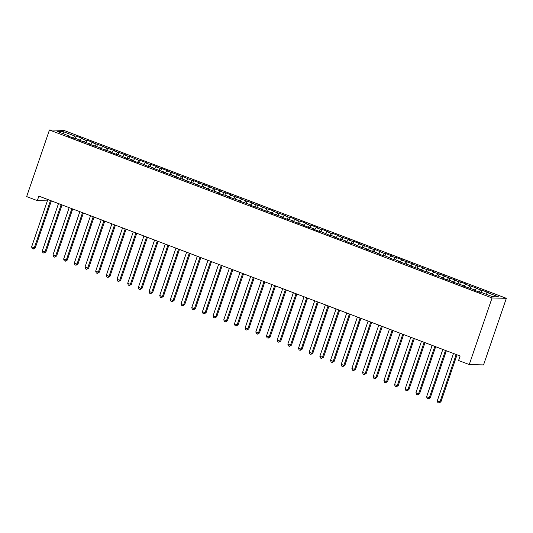 <?xml version="1.0" encoding="UTF-8"?>
<svg xmlns="http://www.w3.org/2000/svg" width="533" height="533" viewBox="0 0 533 533"><rect width="100%" height="100%" fill="white"/><g stroke="black" fill="none" stroke-linecap="round" stroke-linejoin="round"><path stroke-width="0.8" d="M506.35 298.313L63.747 130.345L49.449 129.992L492.052 297.96L506.35 298.313L483.551 364.912L469.253 364.559L492.052 297.96M63.534 133.856L63.094 131.578L57.144 131.431L68.89 135.888L67.518 135.855L73.92 138.287L75.293 138.32L79.564 139.939L78.191 139.906L90.244 143.99L88.871 143.957L100.917 148.041L99.544 148.007L111.59 152.092L110.218 152.058L116.627 154.49L118 154.523L127.3 158.541L128.673 158.574L132.944 160.193L131.571 160.16L137.974 162.592L139.346 162.625L148.654 166.642L150.02 166.676L154.29 168.301L152.924 168.268L164.97 172.352L163.598 172.319L175.643 176.403L174.271 176.37L186.317 180.454L184.944 180.421L196.997 184.505L195.624 184.471L207.67 188.555L206.298 188.522L218.343 192.606L216.971 192.573L223.38 195.005L224.753 195.038L229.023 196.657L227.651 196.624L239.697 200.708L238.324 200.674L250.37 204.759L248.998 204.725L255.407 207.157L256.779 207.19L266.08 211.208L267.453 211.241L271.723 212.867L270.351 212.834L282.397 216.918L281.024 216.884L287.434 219.31L288.806 219.349L293.077 220.968L291.704 220.935L303.75 225.019L302.378 224.986L308.78 227.418L310.153 227.451L314.423 229.07L313.051 229.037L319.46 231.469L320.833 231.502L330.134 235.519L331.506 235.553L335.777 237.172L334.404 237.138L340.807 239.57L342.179 239.603L346.45 241.222L345.078 241.189L351.487 243.621L352.859 243.654L362.16 247.672L363.533 247.705L367.803 249.324L366.431 249.291L378.477 253.375L377.104 253.342L383.513 255.773L384.879 255.807L394.187 259.824L395.559 259.857L399.83 261.483L398.457 261.45L410.503 265.534L409.131 265.501L421.177 269.585L419.804 269.551L431.857 273.636L430.484 273.602L436.887 276.034L438.259 276.067L442.53 277.686L441.157 277.653L447.56 280.085L448.933 280.118L453.203 281.737L451.831 281.704L463.883 285.788L462.511 285.755L474.557 289.839L473.184 289.805L479.587 292.237L480.959 292.271L492.705 296.728L498.655 296.874L486.909 292.417L488.281 292.45L476.236 288.366L477.608 288.4L465.562 284.316L466.935 284.349L460.525 281.917L459.153 281.884L454.882 280.265L456.255 280.298L444.209 276.214L445.581 276.247L433.536 272.163L434.908 272.196L428.499 269.765L427.126 269.731L422.856 268.112L424.228 268.146L412.182 264.062L413.555 264.095L401.509 260.011L402.881 260.044L396.472 257.612L395.1 257.579L390.836 255.953L392.201 255.993L385.799 253.561L384.426 253.528L375.125 249.511L373.753 249.477L369.482 247.852L370.855 247.885L358.809 243.801L360.175 243.834L353.772 241.402L352.4 241.369L348.129 239.75L349.501 239.783L337.456 235.699L338.828 235.733L332.419 233.301L331.053 233.267L326.782 231.648L328.148 231.682L321.745 229.25L320.373 229.217L316.102 227.598L317.475 227.631L311.072 225.199L309.7 225.166L305.429 223.547L306.801 223.58L300.392 221.148L299.026 221.115L294.756 219.496L296.128 219.529L289.719 217.098L288.346 217.064L284.076 215.445L285.448 215.479L273.402 211.394L274.775 211.428L268.372 208.996L267 208.963L257.692 204.945L256.32 204.912L252.049 203.286L253.422 203.32L241.376 199.235L242.748 199.269L230.702 195.185L232.075 195.218L225.666 192.786L224.293 192.753L220.022 191.134L221.395 191.167L209.349 187.083L210.722 187.116L198.676 183.032L200.048 183.066L193.639 180.634L192.266 180.6L182.966 176.583L181.593 176.55L177.322 174.931L178.695 174.964L166.649 170.88L168.022 170.913L161.612 168.481L160.24 168.448L155.976 166.829L157.342 166.862L150.939 164.431L149.566 164.397L145.296 162.772L146.668 162.812L140.266 160.38L138.893 160.346L129.586 156.329L128.22 156.296L123.949 154.67L125.315 154.703L113.269 150.619L114.642 150.652L102.596 146.568L103.968 146.602L91.923 142.518L93.295 142.551L86.886 140.119L85.513 140.086L81.243 138.467L82.615 138.5L76.212 136.068L75.426 138.367M63.094 131.578L74.84 136.035L76.212 136.068M469.253 364.559L458.58 360.508L460.126 355.991L38.869 196.124L37.323 200.641L47.364 200.888M81.243 138.467L79.823 140.525M85.513 140.086L84.094 142.144M68.89 135.888L68.89 136.375M91.923 142.518L90.497 144.576M96.193 144.137L94.767 146.195M79.564 139.939L79.564 140.426M102.596 146.568L101.177 148.627M106.867 148.187L105.447 150.246M90.244 143.99L90.237 144.476M113.269 150.619L111.85 152.678M117.54 152.238L116.121 154.297M100.917 148.041L100.917 148.527M123.949 154.67L122.523 156.729M128.22 156.296L126.794 158.348M111.59 152.092L111.59 152.578M134.622 158.721L133.203 160.779M138.893 160.346L137.474 162.398M122.264 156.142L122.264 156.629M145.296 162.772L143.877 164.83M149.566 164.397L148.147 166.456M132.944 160.193L132.944 160.686M155.976 166.829L154.55 168.881M160.24 168.448L158.821 170.507M143.617 164.251L143.617 164.737M166.649 170.88L165.23 172.939M170.92 172.499L169.501 174.558M154.29 168.301L154.29 168.788M177.322 174.931L175.903 176.989M181.593 176.55L180.174 178.608M164.97 172.352L164.97 172.839M188.002 178.981L186.577 181.04M192.266 180.6L190.847 182.659M175.643 176.403L175.643 176.889M198.676 183.032L197.257 185.091M202.946 184.651L201.521 186.71M186.317 180.454L186.317 180.94M209.349 187.083L207.93 189.142M213.62 188.702L212.201 190.761M196.997 184.505L196.997 184.991M220.022 191.134L218.603 193.193M224.293 192.753L222.874 194.811M207.67 188.555L207.67 189.042M230.702 195.185L229.277 197.243M234.973 196.804L233.547 198.862M218.343 192.606L218.343 193.093M241.376 199.235L239.957 201.294M245.646 200.854L244.227 202.913M229.023 196.657L229.023 197.143M252.049 203.286L250.63 205.345M256.32 204.912L254.901 206.964M239.697 200.708L239.697 201.194M262.729 207.337L261.303 209.396M267 208.963L265.574 211.021M250.37 204.759L250.37 205.245M273.402 211.394L271.983 213.447M277.673 213.013L276.254 215.072M261.05 208.816L261.05 209.302M284.076 215.445L282.657 217.497M288.346 217.064L286.927 219.123M271.723 212.867L271.723 213.353M294.756 219.496L293.33 221.555M299.026 221.115L297.601 223.174M282.397 216.918L282.397 217.404M305.429 223.547L304.01 225.606M309.7 225.166L308.281 227.225M293.077 220.968L293.077 221.455M316.102 227.598L314.683 229.656M320.373 229.217L318.954 231.275M303.75 225.019L303.75 225.506M326.782 231.648L325.357 233.707M331.053 233.267L329.627 235.326M314.423 229.07L314.423 229.556M337.456 235.699L336.037 237.758M341.726 237.318L340.307 239.377M325.097 233.121L325.097 233.607M348.129 239.75L346.71 241.809M352.4 241.369L350.98 243.428M335.777 237.172L335.777 237.658M358.809 243.801L357.383 245.86M363.08 245.42L361.654 247.479M346.45 241.222L346.45 241.709M369.482 247.852L368.063 249.91M373.753 249.477L372.334 251.529M357.123 245.273L357.123 245.76M380.156 251.902L378.736 253.961M384.426 253.528L383.007 255.58M367.803 249.324L367.803 249.81M390.836 255.953L389.41 258.012M395.1 257.579L393.68 259.638M378.477 253.375L378.477 253.868M401.509 260.011L400.09 262.063M405.78 261.63L404.354 263.688M389.15 257.432L389.15 257.919M412.182 264.062L410.763 266.12M416.453 265.681L415.034 267.739M399.83 261.483L399.83 261.969M422.856 268.112L421.436 270.171M427.126 269.731L425.707 271.79M410.503 265.534L410.503 266.02M433.536 272.163L432.116 274.222M437.806 273.782L436.38 275.841M421.177 269.585L421.177 270.071M444.209 276.214L442.79 278.273M448.48 277.833L447.06 279.892M431.857 273.636L431.857 274.122M454.882 280.265L453.463 282.323M459.153 281.884L457.734 283.942M442.53 277.686L442.53 278.173M465.562 284.316L464.136 286.374M469.833 285.935L468.407 287.993M453.203 281.737L453.203 282.224M476.236 288.366L474.816 290.425M480.506 289.985L479.087 292.044M463.883 285.788L463.883 286.274M486.909 292.417L485.756 294.089M474.557 289.839L474.557 290.325M49.449 129.992L26.65 196.584L37.323 200.641M74.84 136.035L73.421 138.094M481.879 290.025L481.092 292.324M471.205 285.968L470.412 288.266M460.525 281.917L459.739 284.216M449.852 277.866L449.066 280.165M439.179 273.815L438.386 276.114M428.499 269.765L427.713 272.063M417.825 265.714L417.039 268.012M407.152 261.663L406.366 263.962M396.472 257.612L395.686 259.911M385.799 253.561L385.013 255.86M375.125 249.511L374.339 251.809M364.445 245.46L363.659 247.758M353.772 241.402L352.986 243.701M343.099 237.352L342.313 239.65M332.419 233.301L331.633 235.599M321.745 229.25L320.959 231.549M311.072 225.199L310.286 227.498M300.392 221.148L299.606 223.447M289.719 217.098L288.933 219.396M279.045 213.047L278.259 215.345M268.372 208.996L267.579 211.295M257.692 204.945L256.906 207.244M247.019 200.894L246.233 203.193M236.346 196.844L235.553 199.135M225.666 192.786L224.879 195.085M214.992 188.735L214.206 191.034M204.319 184.684L203.533 186.983M193.639 180.634L192.853 182.932M182.966 176.583L182.179 178.881M172.292 172.532L171.506 174.831M161.612 168.481L160.826 170.78M150.939 164.431L150.153 166.729M140.266 160.38L139.479 162.678M129.586 156.329L128.799 158.627M118.912 152.278L118.126 154.577M108.239 148.221L107.453 150.519M97.559 144.17L96.773 146.468M86.886 140.119L86.099 142.418M456.168 354.485L439.958 401.829L437.287 400.816L453.496 353.472M457.028 354.818L440.924 401.855L439.958 401.829L438.945 403.001L437.879 402.595L437.287 400.816M440.924 401.855L438.945 403.001M445.488 350.434L429.285 397.778L426.613 396.765L442.823 349.421M446.354 350.767L430.251 397.798L429.285 397.778L428.265 398.95L427.2 398.544L426.613 396.765M430.251 397.798L428.265 398.95M434.815 346.383L418.605 393.727L415.94 392.714L432.143 345.371M435.674 346.71L419.571 393.747L418.605 393.727L417.592 394.9L416.526 394.493L415.94 392.714M419.571 393.747L417.592 394.9M424.141 342.333L407.932 389.676L405.26 388.664L421.47 341.32M425.001 342.659L408.898 389.696L407.932 389.676L406.919 390.842L405.853 390.442L405.26 388.664M408.898 389.696L406.919 390.842M413.461 338.282L397.258 385.625L394.587 384.613L410.796 337.269M414.328 338.608L398.224 385.645L397.258 385.625L396.246 386.791L395.173 386.392L394.587 384.613M398.224 385.645L396.246 386.791M402.788 334.231L386.578 381.575L383.913 380.562L400.116 333.218M403.648 334.557L387.544 381.595L386.578 381.575L385.566 382.741L384.5 382.334L383.913 380.562M387.544 381.595L385.566 382.741M392.115 330.18L375.905 377.517L373.233 376.505L389.443 329.167M392.974 330.507L376.871 377.544L375.905 377.517L374.892 378.69L373.826 378.283L373.233 376.505M376.871 377.544L374.892 378.69M381.435 326.129L365.232 373.466L362.56 372.454L378.77 325.117M382.301 326.456L366.198 373.493L365.232 373.466L364.219 374.639L363.146 374.233L362.56 372.454M366.198 373.493L364.219 374.639M370.761 322.079L354.552 369.416L351.887 368.403L368.09 321.066M371.621 322.405L355.518 369.442L354.552 369.416L353.539 370.588L352.473 370.182L351.887 368.403M355.518 369.442L353.539 370.588M360.088 318.028L343.878 365.365L341.207 364.352L357.416 317.015M360.948 318.354L344.844 365.391L343.878 365.365L342.866 366.537L341.8 366.131L341.207 364.352M344.844 365.391L342.866 366.537M349.408 313.977L333.205 361.314L330.533 360.301L346.743 312.964M350.274 314.303L334.171 361.341L333.205 361.314L332.192 362.487L331.12 362.08L330.533 360.301M334.171 361.341L332.192 362.487M338.735 309.926L322.525 357.263L319.86 356.251L336.07 308.913M339.601 310.253L323.491 357.29L322.525 357.263L321.512 358.436L320.446 358.029L319.86 356.251M323.491 357.29L321.512 358.436M328.061 305.869L311.852 353.212L309.18 352.2L325.39 304.856M328.921 306.202L312.818 353.239L311.852 353.212L310.839 354.385L309.773 353.979L309.18 352.2M312.818 353.239L310.839 354.385M317.382 301.818L301.178 349.162L298.507 348.149L314.717 300.805M318.248 302.144L302.144 349.182L301.178 349.162L300.166 350.334L299.093 349.928L298.507 348.149M302.144 349.182L300.166 350.334M306.708 297.767L290.498 345.111L287.833 344.098L304.043 296.754M307.574 298.094L291.464 345.131L290.498 345.111L289.486 346.277L288.42 345.877L287.833 344.098M291.464 345.131L289.486 346.277M296.035 293.716L279.825 341.06L277.16 340.047L293.363 292.704M296.894 294.043L280.791 341.08L279.825 341.06L278.812 342.226L277.746 341.826L277.16 340.047M280.791 341.08L278.812 342.226M285.362 289.666L269.152 337.009L266.48 335.997L282.69 288.653M286.221 289.992L270.118 337.029L269.152 337.009L268.139 338.175L267.066 337.769L266.48 335.997M270.118 337.029L268.139 338.175M274.682 285.615L258.472 332.958L255.807 331.939L272.017 284.602M275.548 285.941L259.438 332.978L258.472 332.958L257.459 334.124L256.393 333.718L255.807 331.939M259.438 332.978L257.459 334.124M264.008 281.564L247.798 328.901L245.133 327.888L261.337 280.551M264.868 281.89L248.764 328.928L247.798 328.901L246.786 330.074L245.72 329.667L245.133 327.888M248.764 328.928L246.786 330.074M253.335 277.513L237.125 324.85L234.453 323.837L250.663 276.5M254.194 277.84L238.091 324.877L237.125 324.85L236.112 326.023L235.046 325.616L234.453 323.837M238.091 324.877L236.112 326.023M242.655 273.462L226.452 320.799L223.78 319.787L239.99 272.45M243.521 273.789L227.411 320.826L226.452 320.799L225.432 321.972L224.366 321.566L223.78 319.787M227.411 320.826L225.432 321.972M231.982 269.412L215.772 316.749L213.107 315.736L229.31 268.399M232.841 269.738L216.738 316.775L215.772 316.749L214.759 317.921L213.693 317.515L213.107 315.736M216.738 316.775L214.759 317.921M221.308 265.361L205.098 312.698L202.427 311.685L218.637 264.348M222.168 265.687L206.064 312.724L205.098 312.698L204.086 313.87L203.02 313.464L202.427 311.685M206.064 312.724L204.086 313.87M210.628 261.303L194.425 308.647L191.753 307.634L207.963 260.291M211.494 261.636L195.391 308.674L194.425 308.647L193.406 309.82L192.34 309.413L191.753 307.634M195.391 308.674L193.406 309.82M199.955 257.252L183.745 304.596L181.08 303.583L197.283 256.24M200.814 257.586L184.711 304.616L183.745 304.596L182.732 305.769L181.666 305.362L181.08 303.583M184.711 304.616L182.732 305.769M189.282 253.202L173.072 300.545L170.4 299.533L186.61 252.189M190.141 253.528L174.038 300.565L173.072 300.545L172.059 301.718L170.993 301.312L170.4 299.533M174.038 300.565L172.059 301.718M178.602 249.151L162.398 296.495L159.727 295.482L175.937 248.138M179.468 249.477L163.364 296.515L162.398 296.495L161.386 297.661L160.313 297.261L159.727 295.482M163.364 296.515L161.386 297.661M167.928 245.1L151.718 292.444L149.053 291.431L165.257 244.087M168.788 245.427L152.685 292.464L151.718 292.444L150.706 293.61L149.64 293.21L149.053 291.431M152.685 292.464L150.706 293.61M157.255 241.049L141.045 288.393L138.373 287.38L154.583 240.037M158.114 241.376L142.011 288.413L141.045 288.393L140.032 289.559L138.966 289.153L138.373 287.38M142.011 288.413L140.032 289.559M146.575 236.998L130.372 284.336L127.7 283.323L143.91 235.986M147.441 237.325L131.338 284.362L130.372 284.336L129.359 285.508L128.286 285.102L127.7 283.323M131.338 284.362L129.359 285.508M135.902 232.948L119.692 280.285L117.027 279.272L133.237 231.935M136.761 233.274L120.658 280.311L119.692 280.285L118.679 281.457L117.613 281.051L117.027 279.272M120.658 280.311L118.679 281.457M125.228 228.897L109.018 276.234L106.347 275.221L122.557 227.884M126.088 229.223L109.985 276.261L109.018 276.234L108.006 277.407L106.94 277L106.347 275.221M109.985 276.261L108.006 277.407M114.548 224.846L98.345 272.183L95.674 271.17L111.883 223.833M115.414 225.173L99.311 272.21L98.345 272.183L97.332 273.356L96.26 272.949L95.674 271.17M99.311 272.21L97.332 273.356M103.875 220.795L87.665 268.132L85 267.12L101.21 219.783M104.741 221.122L88.631 268.159L87.665 268.132L86.652 269.305L85.586 268.899L85 267.12M88.631 268.159L86.652 269.305M93.202 216.744L76.992 264.082L74.327 263.069L90.53 215.732M94.061 217.071L77.958 264.108L76.992 264.082L75.979 265.254L74.913 264.848L74.327 263.069M77.958 264.108L75.979 265.254M82.528 212.687L66.319 260.031L63.647 259.018L79.857 211.674M83.388 213.02L67.285 260.057L66.319 260.031L65.306 261.203L64.233 260.797L63.647 259.018M67.285 260.057L65.306 261.203M71.848 208.636L55.639 255.98L52.974 254.967L69.183 207.623M72.715 208.963L56.605 256L55.639 255.98L54.626 257.153L53.56 256.746L52.974 254.967M56.605 256L54.626 257.153M61.175 204.585L44.965 251.929L42.3 250.916L58.503 203.573M62.035 204.912L45.931 251.949L44.965 251.929L43.953 253.095L42.887 252.695L42.3 250.916M45.931 251.949L43.953 253.095M50.502 200.535L34.292 247.878L31.62 246.866L47.83 199.522M51.361 200.861L35.258 247.898L34.292 247.878L33.279 249.044L32.207 248.644L31.62 246.866M35.258 247.898L33.279 249.044"/></g></svg>
